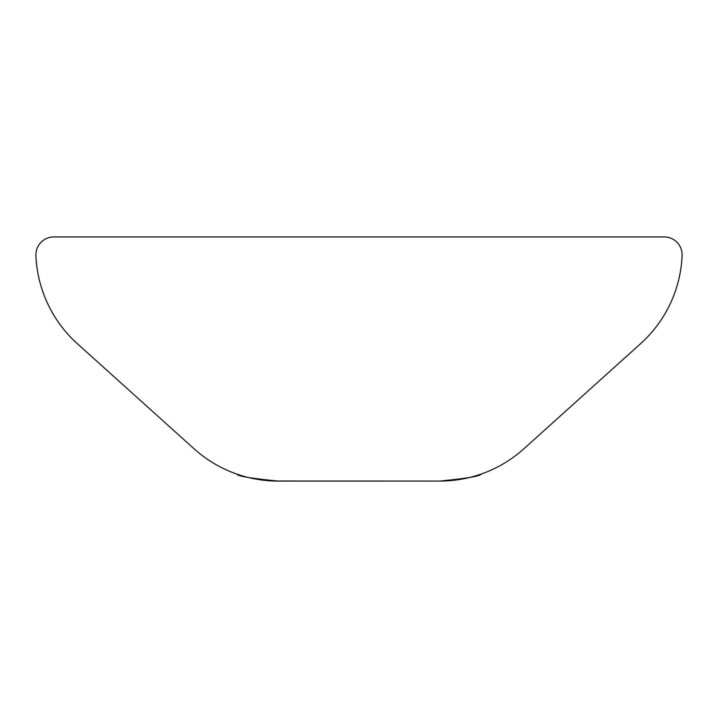 <?xml version="1.0" encoding="UTF-8"?>
<svg xmlns="http://www.w3.org/2000/svg" width="718" height="718" viewBox="0 0 718 718"><rect width="100%" height="100%" fill="white"/><g stroke="black" fill="none" stroke-linecap="round" stroke-linejoin="round"><path stroke-width="1.08" d="M481.042 474.104C480.396 476.124 466.637 478.448 439.748 481.078L273.881 481.006M439.748 481.078L278.171 481.078C251.3 478.448 237.541 476.124 236.877 474.104C237.523 476.124 251.291 478.448 278.171 481.078L439.748 481.078A125.668 125.668 0 0 0 523.844 448.804L640.635 343.644A125.668 125.668 0 0 0 682.1 255.644A17.95 17.95 0 0 0 664.159 236.922L53.85 236.922A17.95 17.95 0 0 0 35.918 255.626A125.668 125.668 0 0 0 77.382 343.725L194.084 448.804A125.668 125.668 0 0 0 278.171 481.078"/></g></svg>

